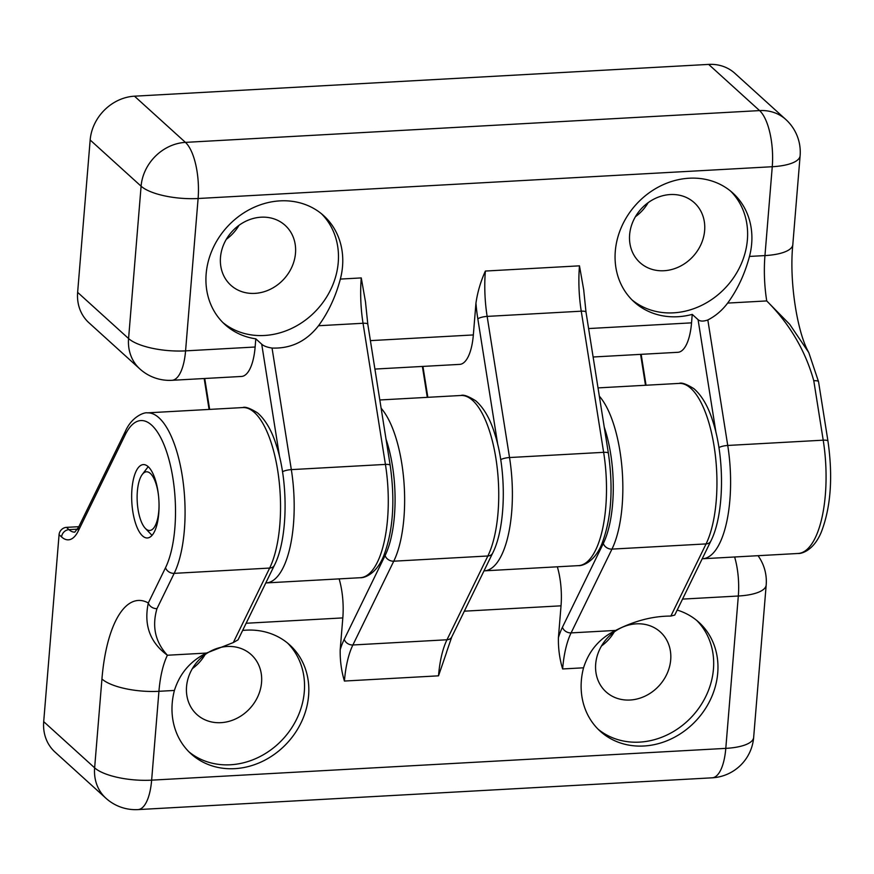 <?xml version="1.0" encoding="UTF-8"?>
<svg xmlns="http://www.w3.org/2000/svg" width="874" height="874" viewBox="0 0 874 874"><rect width="100%" height="100%" fill="white"/><g stroke="black" fill="none" stroke-linecap="round" stroke-linejoin="round"><path stroke-width="1.31" d="M698.075 319.676L692.241 314.389A73.492 63.966 -47.8 0 1 634.12 301.912A73.492 63.966 -47.8 0 1 636.097 204.505A73.492 63.966 -47.8 0 1 732.849 193.034A73.492 63.966 -47.8 0 1 749.477 256.432C744.768 274.108 737.492 289.665 727.66 303.081C722.099 310.445 715.489 316.071 707.831 319.96C703.362 321.534 700.107 321.435 698.075 319.676L716.003 432.685M588.606 328.558L691.542 322.856L692.241 314.389M691.542 322.856A44.093 16.289 86.8 0 1 677.896 352.298L593.118 356.996M370.401 340.631L473.337 334.939L475.948 303.169C477.499 292.255 480.645 281.548 485.376 271.049L579.473 265.838A73.492 27.149 -93.2 0 0 581.254 311.188L487.146 316.399A73.492 27.149 86.8 0 1 485.376 271.049M473.337 334.939A44.093 16.289 86.8 0 1 459.68 364.382L374.913 369.068M261.719 344.192L255.798 338.828A73.492 63.966 -47.8 0 1 224.979 324.56A73.492 63.966 -47.8 0 1 226.956 227.153A73.492 63.966 -47.8 0 1 323.708 215.681A73.492 63.966 -47.8 0 1 340.347 279.079C335.627 296.756 328.351 312.313 318.518 325.74C306.359 341.341 290.867 348.781 272.043 348.049C267.138 347.306 263.697 346.017 261.719 344.192L279.582 456.84M718.92 447.586A7.353 1.824 -9 0 1 727.736 445.456L823.21 440.179L813.781 380.736C805.293 350.441 789.604 323.839 766.727 300.929A73.492 27.149 86.8 0 1 764.958 255.579L772.255 166.726L198.103 198.507L185.572 350.867L255.132 347.011L255.798 338.828M255.132 347.011A44.093 16.289 86.8 0 1 241.475 376.454L171.927 380.31A44.093 16.289 86.8 0 0 185.572 350.867A44.093 14.355 -175.3 0 1 128.576 338.544L77.633 292.364L90.164 140.004A44.093 38.38 -47.8 0 1 134.487 96.184L708.65 64.403A44.093 38.38 -47.8 0 1 734.848 73.296L785.792 119.476A44.093 38.38 -47.8 0 0 759.582 110.594L708.65 64.403M239.028 225.295A40.422 35.179 -47.8 0 1 226.29 239.345M648.169 202.648A40.422 35.179 -47.8 0 1 635.431 216.697M90.164 140.004L141.096 186.195A44.093 38.38 -47.8 0 1 185.43 142.375A44.093 16.289 -93.2 0 1 198.103 198.507A44.093 14.355 -175.3 0 1 141.096 186.195L128.576 338.544A44.093 38.38 132.2 0 0 139.873 368.948L88.93 322.757A44.093 38.38 -47.8 0 1 77.633 292.364M583.81 290.419L579.473 265.838M365.605 302.491L361.268 277.921L340.347 279.079M730.653 191.144A73.492 63.966 -47.8 0 1 745.194 252.542A73.492 63.966 -47.8 0 1 673.504 312.837A73.492 63.966 -47.8 0 1 632.022 299.913M670.26 194.552A40.422 35.179 -47.8 0 1 694.284 202.702A40.422 35.179 -47.8 0 1 701.112 244.163A40.422 35.179 -47.8 0 1 664 270.732A40.422 35.179 -47.8 0 1 639.976 262.593A40.422 35.179 -47.8 0 1 633.158 221.122A40.422 35.179 -47.8 0 1 670.26 194.552M321.512 213.791A73.492 63.966 -47.8 0 1 336.053 275.19A73.492 63.966 -47.8 0 1 264.363 335.485A73.492 63.966 -47.8 0 1 222.881 322.561M261.118 217.2A40.422 35.179 -47.8 0 1 285.142 225.35A40.422 35.179 -47.8 0 1 291.971 266.81A40.422 35.179 -47.8 0 1 254.858 293.38A40.422 35.179 -47.8 0 1 230.845 285.241A40.422 35.179 -47.8 0 1 224.017 243.77A40.422 35.179 -47.8 0 1 261.118 217.2M808.723 352.484L789.725 324.352L766.727 300.929L727.66 303.081M813.781 380.736A7.353 1.824 -9 0 1 818.534 381.687L808.756 352.473M220.925 722.667A40.422 35.179 -47.8 0 1 196.901 714.528A40.422 35.179 -47.8 0 1 190.084 673.056A40.422 35.179 -47.8 0 1 227.185 646.487A40.422 35.179 -47.8 0 1 251.209 654.637A40.422 35.179 -47.8 0 1 258.027 696.097A40.422 35.179 -47.8 0 1 220.925 722.667M205.095 654.582A40.422 35.179 -47.8 0 1 192.356 668.632M630.067 700.019A40.422 35.179 -47.8 0 1 606.043 691.869A40.422 35.179 -47.8 0 1 599.214 650.409A40.422 35.179 -47.8 0 1 636.327 623.839A40.422 35.179 -47.8 0 1 660.351 631.989A40.422 35.179 -47.8 0 1 667.168 673.45A40.422 35.179 -47.8 0 1 630.067 700.019M614.225 631.935A40.422 35.179 -47.8 0 1 601.487 645.984M43.7 721.651L94.632 767.831L101.941 678.989A44.093 14.355 -175.3 0 0 158.937 691.301L151.639 780.154A44.093 16.289 86.8 0 1 137.994 809.597L712.146 777.816A44.093 16.289 86.8 0 0 725.791 748.373A44.093 14.355 4.7 0 0 753.661 737.394L766.181 585.045A44.093 14.355 4.7 0 1 738.322 596.013L725.791 748.373L151.639 780.154A44.093 14.355 -175.3 0 1 94.632 767.831A44.093 38.38 -47.8 0 0 105.929 798.235L54.996 752.044A44.093 38.38 -47.8 0 1 43.7 721.651L59.071 534.669A7.353 6.391 -47.8 0 1 66.457 527.361L68.98 529.644A7.353 6.391 132.2 0 0 61.584 536.942A51.446 18.999 -93.2 0 0 78.409 530.726L125.179 434.87A80.845 29.858 -93.2 0 1 167.764 455.376A80.845 29.858 -93.2 0 1 165.536 567.696A7.353 5.692 -154 0 0 174.188 573.355L156.97 608.632A7.353 5.692 -154 0 1 148.318 602.973C143.653 625.063 150.022 642.477 167.404 655.238A73.492 27.149 -93.2 0 0 158.937 691.301L174.407 690.449C179.804 673.384 190.488 660.919 206.472 653.075L233.314 642.554L238.056 639.834L274.425 565.249A7.353 5.692 -154 0 1 269.651 568.067L233.314 642.554M156.97 608.632C151.792 626.527 155.277 642.062 167.404 655.238L206.472 653.075M287.579 643.078A73.492 63.966 -47.8 0 1 283.504 738.486A73.492 63.966 -47.8 0 1 188.948 751.848M674.761 615.067L670.861 616.072C652.834 616.05 634.415 620.835 615.613 630.427C599.63 638.271 588.934 650.726 583.548 667.802A73.492 63.966 -47.8 0 0 600.187 731.199A73.492 63.966 -47.8 0 0 696.928 719.728A73.492 63.966 -47.8 0 0 698.916 622.321A73.492 63.966 -47.8 0 0 677.186 610.063M696.72 620.431A73.492 63.966 -47.8 0 1 692.645 715.839A73.492 63.966 -47.8 0 1 598.089 729.2M557.339 566.8A44.093 16.289 86.8 0 1 561.032 605.824L558.42 637.605C558.18 648.442 559.589 658.887 562.627 668.96L583.548 667.802M339.134 578.883A44.093 16.289 86.8 0 1 342.816 617.907L340.204 649.677C339.975 660.515 341.384 670.97 344.422 681.043A73.492 27.149 86.8 0 1 352.888 644.979L446.985 639.768A73.492 27.149 -93.2 0 0 438.519 675.831L446.548 652.408M66.457 527.361L78.846 526.672M242.622 630.438A73.492 63.966 -47.8 0 1 289.775 644.968A73.492 63.966 -47.8 0 1 287.797 742.376A73.492 63.966 -47.8 0 1 191.045 753.847A73.492 63.966 -47.8 0 1 174.407 690.449M158.762 513.442A36.741 13.569 -93.2 0 0 143.325 464.597A36.741 13.569 -93.2 0 0 131.81 502.037A36.741 13.569 -93.2 0 0 147.389 537.969A36.741 13.569 -93.2 0 0 158.762 513.442M152.032 535.358A36.741 13.569 86.8 0 1 151.388 534.724L145.27 528.3A29.399 10.859 86.8 0 1 137.24 501.731A29.399 10.859 86.8 0 1 142.287 474.44A29.399 10.859 86.8 0 1 158.642 496.858M142.287 474.44L147.651 467.382A36.741 13.569 86.8 0 1 148.23 466.683M159.046 504.211A29.399 10.859 86.8 0 1 158.806 510.853A29.399 10.859 86.8 0 1 145.27 528.3M641.155 354.331L646.05 385.237M422.94 366.414L427.845 397.32M497.787 444.768L477.827 318.879A80.845 29.858 86.8 0 1 475.948 303.169M204.734 378.497L209.64 409.403M586.006 312.149L608.391 453.278A7.353 1.824 171 0 0 603.639 452.328L509.531 457.539A88.187 32.578 86.8 0 1 484.36 570.842L578.468 565.631A88.187 32.578 -93.2 0 0 603.639 452.328L581.254 311.188A7.353 1.824 171 0 1 586.006 312.149L583.756 290.419M360.263 577.714A88.187 32.578 -93.2 0 0 385.423 464.411L291.326 469.622A88.187 32.578 86.8 0 1 266.155 582.925L360.263 577.714C362.841 578.107 375.536 575.627 383.522 556.312C393.06 531.501 395.277 501.184 390.186 465.361A7.353 1.824 171 0 0 385.423 464.411L363.038 323.271L318.518 325.74M798.038 553.482C800.617 553.876 813.323 551.396 821.309 532.08C830.835 507.27 833.053 476.953 827.962 441.13A7.353 1.824 -9 0 0 823.21 440.179A88.187 32.578 86.8 0 1 798.038 553.482L702.576 558.759A88.187 32.578 86.8 0 0 727.736 445.456L707.831 319.96M500.715 459.669A7.353 1.824 -9 0 1 509.531 457.539L487.146 316.399A7.353 1.824 -9 0 0 477.827 318.879M749.477 256.432L764.958 255.579A44.093 14.355 4.7 0 0 792.816 244.6L800.114 155.758A44.093 14.355 4.7 0 1 772.255 166.726A44.093 16.289 -93.2 0 0 759.582 110.594L185.43 142.375L134.487 96.184M282.51 471.752A7.353 1.824 -9 0 1 291.326 469.622L272.043 348.049M361.268 277.921A73.492 27.149 -93.2 0 0 363.038 323.271A7.353 1.824 171 0 1 367.801 324.221L365.551 302.502M682.539 599.105L738.322 596.013A44.093 16.289 -93.2 0 0 734.63 556.989M344.422 681.043L438.519 675.831M562.627 668.96A73.492 27.149 86.8 0 1 571.093 632.896L615.613 630.427M558.42 637.605A80.845 29.858 86.8 0 1 562.441 627.237A7.353 5.692 26 0 0 571.093 632.896L611.964 549.112L706.072 543.912L670.861 616.072M562.441 627.237L603.311 543.453A7.353 5.692 26 0 0 611.964 549.112A88.187 32.578 86.8 0 0 622.037 468.42A88.187 32.578 86.8 0 0 599.324 396.151M340.204 649.677A80.845 29.858 86.8 0 1 344.236 639.32A7.353 5.692 26 0 0 352.888 644.979L393.759 561.195L487.867 555.984L446.985 639.768A7.353 5.692 -154 0 0 451.76 636.949L446.483 652.386M344.236 639.32L385.106 555.536A7.353 5.692 26 0 0 393.759 561.195A88.187 32.578 86.8 0 0 403.832 480.503A88.187 32.578 86.8 0 0 381.119 408.234M61.584 536.942L59.071 534.669M77.513 529.174L68.98 529.644A44.093 16.289 -93.2 0 0 74.803 532.124L78.627 527.131A7.353 5.692 26 0 0 78.409 530.726M604.229 427.069A80.845 29.858 86.8 0 1 603.311 543.453M386.024 439.152A80.845 29.858 86.8 0 1 385.106 555.536M78.627 527.131L125.397 431.275A7.353 5.692 26 0 0 125.179 434.87M242.764 407.568A88.187 32.578 -93.2 0 1 277.386 468.53A88.187 32.578 -93.2 0 1 269.651 568.067L174.188 573.355A88.187 32.578 -93.2 0 0 181.923 473.817A88.187 32.578 -93.2 0 0 147.302 412.856L242.764 407.568C245.201 406.497 250.128 408.256 257.524 412.867C265.663 419.957 272.043 431.09 276.665 446.243C288.584 482.94 287.863 538.985 274.425 565.249M561.032 605.824L464.334 611.177M342.816 617.907L246.118 623.26M710.835 541.093A7.353 5.692 -154 0 1 706.072 543.912A88.187 32.578 -93.2 0 0 713.796 444.374A88.187 32.578 -93.2 0 0 679.185 383.402C681.622 382.331 686.538 384.101 693.945 388.712C702.073 395.802 708.453 406.923 713.075 422.087C725.005 458.784 724.284 514.819 710.835 541.093L674.75 615.067M492.63 553.176A7.353 5.692 -154 0 1 487.867 555.984A88.187 32.578 -93.2 0 0 495.591 456.447A88.187 32.578 -93.2 0 0 460.98 395.485C463.417 394.414 468.333 396.184 475.729 400.784C483.868 407.885 490.248 419.007 494.87 434.159C506.8 470.868 506.068 526.902 492.63 553.176L451.76 636.949M165.536 567.696L148.318 602.973A117.586 43.438 -93.2 0 0 101.941 678.989M808.221 351.49C797.591 332.415 789.004 282.346 792.816 244.6M800.114 155.758A44.093 44.093 0 0 0 785.792 119.476M608.391 453.278C613.482 489.112 611.265 519.429 601.738 544.229C593.752 563.544 581.046 566.024 578.468 565.631M209.083 409.436L204.177 378.518M390.186 465.361L367.801 324.221M427.288 397.353L422.382 366.446M645.493 385.27L640.598 354.363M827.962 441.13L818.534 381.687M139.873 368.948A44.093 44.093 0 0 0 171.927 380.31M712.146 777.816A44.093 44.093 0 0 0 753.661 737.394M105.929 798.235A44.093 44.093 0 0 0 137.994 809.597M766.181 585.045A44.093 44.093 0 0 0 758.042 555.689M125.397 431.275C131.887 416.385 144.549 412.091 147.302 412.856M598.024 387.903L679.185 383.402M379.808 399.975L460.98 395.485"/></g></svg>
